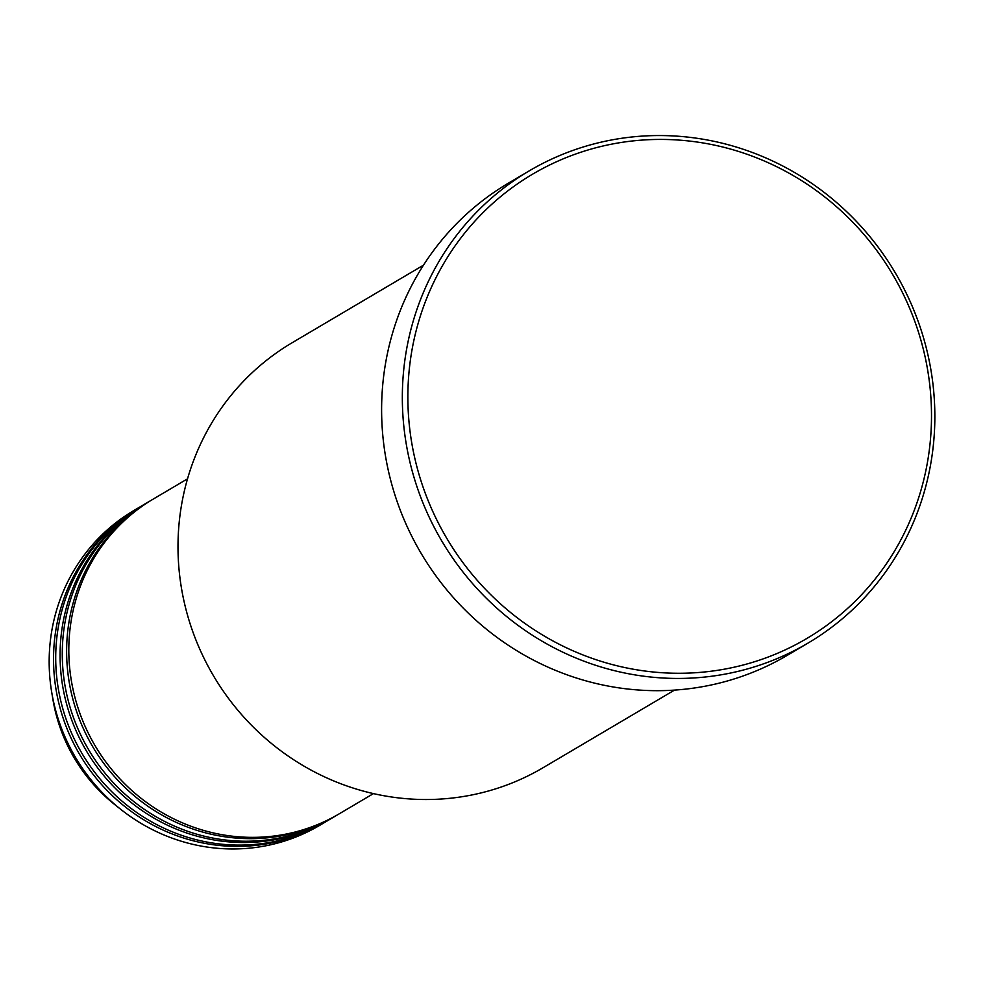 <?xml version="1.0" encoding="UTF-8"?>
<svg xmlns="http://www.w3.org/2000/svg" width="984" height="984" viewBox="0 0 984 984"><rect width="100%" height="100%" fill="white"/><g stroke="black" fill="none" stroke-linecap="round" stroke-linejoin="round"><path stroke-width="1.48" d="M187.526 478.827L153.356 499.011A182.79 175.619 59.4 0 0 68.843 646.525A182.79 175.619 59.4 0 0 158.178 810.238A182.79 175.619 59.4 0 0 339.271 813.793L373.44 793.608M152.262 499.663A182.79 175.619 59.4 0 0 151.167 500.303A182.79 175.619 59.4 0 0 66.654 647.816A182.79 175.619 59.4 0 0 156.001 811.529A182.79 175.619 59.4 0 0 337.082 815.084A182.79 175.619 59.4 0 0 338.176 814.432M151.167 500.303L146.813 502.873A182.79 175.619 59.4 0 0 62.299 650.399A182.79 175.619 59.4 0 0 151.634 814.1A182.79 175.619 59.4 0 0 332.727 817.655L337.082 815.084M145.718 503.525A182.79 175.619 59.4 0 0 144.623 504.165A182.79 175.619 59.4 0 0 60.11 651.679A182.79 175.619 59.4 0 0 149.445 815.392A182.79 175.619 59.4 0 0 330.538 818.946A182.79 175.619 59.4 0 0 331.633 818.294M144.623 504.165L140.257 506.748A182.79 175.619 59.4 0 0 55.744 654.262A182.79 175.619 59.4 0 0 145.078 817.975A182.79 175.619 59.4 0 0 326.171 821.529L330.538 818.946M139.174 507.387A182.79 175.619 59.4 0 0 138.08 508.027A182.79 175.619 59.4 0 0 53.566 655.553A182.79 175.619 59.4 0 0 142.901 819.266A182.79 175.619 59.4 0 0 323.994 822.809A182.79 175.619 59.4 0 0 325.077 822.169M423.501 265.151L292.137 342.739A246.775 237.095 59.4 0 0 178.042 541.889A246.775 237.095 59.4 0 0 298.644 762.908A246.775 237.095 59.4 0 0 543.119 767.692L674.483 690.116M931.454 420.906A269.616 259.038 59.4 0 0 674.803 139.826A269.616 259.038 59.4 0 0 407.917 391.792A269.616 259.038 59.4 0 0 664.569 672.871A269.616 259.038 59.4 0 0 931.454 420.906M402.382 392.186A274.192 263.429 -120.6 0 1 529.158 170.908A274.192 263.429 -120.6 0 1 800.791 176.234A274.192 263.429 -120.6 0 1 934.8 421.804A274.192 263.429 -120.6 0 1 808.024 643.081A274.192 263.429 -120.6 0 1 536.391 637.755A274.192 263.429 -120.6 0 1 402.382 392.186M529.158 170.908L508.421 183.147A274.192 263.429 59.4 0 0 381.657 404.424A274.192 263.429 59.4 0 0 515.665 649.994A274.192 263.429 59.4 0 0 787.298 655.319L808.024 643.081M138.08 508.027L133.713 510.61A182.79 175.619 59.4 0 0 49.2 658.124A182.79 175.619 59.4 0 0 51.734 692.404A182.79 175.619 59.4 0 0 120.847 809.426A182.79 175.619 59.4 0 0 319.628 825.391L323.994 822.809M51.734 692.404L52.964 699.735A164.107 157.674 59.4 0 0 115.017 804.801L120.847 809.426M52.964 699.735C60.7 742.403 81.377 777.434 115.017 804.801"/></g></svg>

